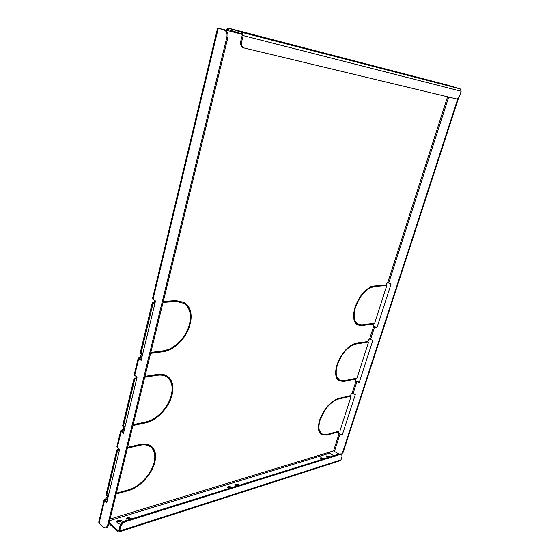 <?xml version="1.0" encoding="UTF-8"?>
<svg xmlns="http://www.w3.org/2000/svg" width="560" height="560" viewBox="0 0 560 560"><rect width="100%" height="100%" fill="white"/><g stroke="black" fill="none" stroke-linecap="round" stroke-linejoin="round"><path stroke-width="0.84" d="M355.684 61.579L349.846 59.836L355.684 61.579M362.943 63.462L357.147 61.726L362.943 63.462M228.585 488.628L227.57 486.99L228.424 486.283L232.666 487.354M231.637 487.676L228.172 487.158L227.57 487.48M236.012 486.311L234.99 484.687L235.816 484.001L240.016 485.058M238.994 485.38L234.99 485.17M244.776 32.823L238.238 30.87L244.776 32.823M444.843 84.693L439.579 83.125L444.843 84.693M254.583 35.364L248.101 33.432L254.583 35.364M450.317 86.114L445.095 84.553L450.317 86.114M120.918 524.167C118.251 523.943 116.893 523.047 116.83 521.486L118.139 520.373C120.281 519.967 121.968 520.45 123.2 521.836M122.549 522.333L117.894 521.353L116.823 522.011M321.419 459.655L320.32 458.164L320.887 457.702L324.618 458.661M323.624 458.969L320.348 458.612M127.323 520.233L126.42 518.49L127.68 517.426L132.496 518.616M131.453 518.945L127.435 518.392L126.413 519.022M327.236 457.842L326.137 456.358L326.69 455.91L330.386 456.862M329.399 457.17L326.165 456.806M318.521 429.275L321.755 433.93L327.068 434.441L338.275 431.312L338.065 431.963L326.858 435.099L326.2 434.658L321.013 434.336M335.832 375.277L339.472 380.177L344.113 380.779L355.264 378.462L355.047 379.134L343.896 381.465L338.73 380.618M354.396 378.644L343.21 381.052M353.885 319.2L357.959 324.303L361.858 324.94L372.939 323.491L372.715 324.198L361.634 325.647L357.224 324.786M372.071 323.61L360.92 325.262M163.282 301.476L175.833 300.552L184.394 302.463C190.449 306.754 192.416 313.859 190.288 323.778L189.546 323.855C191.59 314.314 189.7 307.475 183.876 303.345L174.811 301.014L163.184 301.875M174.811 301.014L183.876 303.345M183.995 302.225C188.279 305.277 190.407 310.107 190.386 316.715M144.97 376.334L157.451 374.381C161.476 373.793 164.857 374.444 167.594 376.341C172.459 380.17 173.971 386.281 172.123 394.66L171.388 394.8C173.159 386.729 171.703 380.856 167.027 377.174C164.381 375.333 161.119 374.703 157.227 375.277L156.478 374.745L144.914 376.558M156.478 374.745C160.363 374.171 163.632 374.808 166.278 376.642L167.027 377.174M167.209 376.089C170.73 378.938 172.368 383.243 172.144 389.004M127.603 447.321L140.007 444.444C144.704 443.415 148.498 444.017 151.389 446.25C155.302 449.638 156.457 454.902 154.861 462.042L154.126 462.224C155.659 455.364 154.546 450.296 150.787 447.041C147.994 444.878 144.333 444.304 139.79 445.298L139.076 444.724L127.589 447.384M139.076 444.724C143.612 443.73 147.28 444.311 150.066 446.467L150.787 447.041M151.025 445.977C153.888 448.588 155.148 452.403 154.805 457.429M150.745 352.723L162.33 351.211L168.693 349.349M133.119 424.767L147.532 421.568M348.796 396.067L337.61 398.706L338.289 399.126L349.454 396.529L348.782 396.116M384.412 285.187L370.769 286.86M366.247 341.733L353.822 343.931M350.105 395.815L351.169 396.13L339.99 430.836L338.723 431.186L338.513 431.837L338.695 433.839L340.053 433.972L342.146 435.323L355.285 394.681L353.136 393.386L351.771 393.225L349.902 396.424L351.169 396.13M243.397 47.726L243.166 47.663C240.975 46.613 240.191 44.366 240.821 40.922L242.221 35.294L241.717 33.866L227.752 29.442L226.723 30.366L217.616 28L218.281 28.245L153.006 299.348L155.519 300.937L141.148 360.353L138.726 358.638L134.694 375.389L137.088 377.132L123.48 433.412L121.17 431.557L117.341 447.44L119.63 449.323L106.722 502.712L104.118 499.793L105.637 498.904L107.94 495.551M119.462 450.03L117.572 450.471L106.61 495.922L105.91 495.299L116.851 449.876L119.21 448.973M121.17 431.557L120.736 430.71L122.255 429.975L124.656 426.419M136.759 378.504L134.855 378.798L123.298 426.699L122.57 426.125L134.099 378.252L136.381 377.895L136.535 376.733M138.726 358.638L138.257 357.889L139.769 357.322L142.261 353.556M155.008 303.037L153.09 303.177L140.896 353.738L140.133 353.199L152.299 302.68L154.595 302.512L154.525 300.307M385.616 285.39L386.729 285.719L374.633 323.274L373.38 323.435L373.156 324.135L373.268 326.466L376.894 327.873L391.118 283.885L387.415 282.513L385.483 285.817L386.729 285.719M367.507 341.698L368.592 342.02L356.972 378.105L355.712 378.371L355.495 379.043L355.642 381.206L357.014 381.367L359.177 382.648L372.848 340.389L369.243 338.968L367.339 342.223L368.592 342.02M321.755 433.93C318.745 431.641 318.164 427.147 320.012 420.448L319.529 420.567C317.611 427.532 318.213 432.194 321.335 434.567L326.858 435.099M337.561 364.462C341.992 353.094 348.068 346.29 355.789 344.036L366.891 342.293L367.115 341.6L356.013 343.336C347.991 345.667 341.677 352.737 337.078 364.546L337.561 364.462L337.183 364.238M339.472 380.177C336 377.713 335.286 372.708 337.337 365.169L336.854 365.253C334.726 373.086 335.461 378.28 339.066 380.842L343.896 381.465M355.614 306.845C360.192 295.078 366.324 288.351 374.017 286.671L385.042 285.845L385.273 285.124L374.248 285.936C366.261 287.679 359.891 294.665 355.138 306.894L355.614 306.845L355.222 306.635M349.454 396.529L349.671 395.864L338.499 398.454C330.456 401.324 324.198 408.471 319.739 419.888L320.222 419.769L319.858 419.531M338.289 399.126C330.54 401.898 324.52 408.779 320.222 419.769M150.584 353.374L163.093 351.729C174.244 350.462 186.69 337.827 190.05 324.688L189.315 324.765C186.067 337.428 174.062 349.608 163.317 350.812L150.815 352.443M157.227 375.277L144.746 377.244M139.79 445.298L127.393 448.182M116.179 494.025L128.52 490.574C139.538 487.669 151.613 474.733 154.651 462.861L153.916 463.05C150.983 474.495 139.335 486.962 128.723 489.755L116.382 493.192M175.595 301.497L163.044 302.435M132.937 425.53L145.362 422.94C156.45 420.812 168.707 408.002 171.899 395.528L171.164 395.661C168.084 407.694 156.254 420.035 145.579 422.072L133.147 424.655M357.959 324.303C353.969 321.664 353.115 316.085 355.39 307.58L354.907 307.629C352.548 316.456 353.437 322.245 357.574 324.996L361.634 325.647M242.172 34.328L219.338 28.469L225.351 30.436C227.64 31.549 228.473 33.936 227.836 37.59L108.479 525.49L106.792 527.688M155.309 300.804L155.428 301.287M140.896 353.738L142.807 353.486M141.316 359.646L139.489 358.162L140.532 357.861L142.401 355.173M123.298 426.699L125.195 426.307M123.676 432.586L121.94 430.962L122.983 430.556L124.81 427.91M106.61 495.922L108.493 495.397M106.946 501.774L105.294 500.031L106.337 499.527L108.122 496.916M109.669 520.646L329.798 453.159L329.455 452.158L333.522 450.919L339.066 454.153M359.296 382.291L355.607 380.695M376.992 327.565L373.247 326.032M117.341 447.44L116.921 446.572L120.736 430.71M134.694 375.389L134.232 374.612L138.257 357.889M227.836 37.59L226.842 37.345L107.52 525.791L105.882 527.975L103.607 527.275L99.12 523.11L98.742 522.151L104.118 499.793M447.797 85.134L228.123 28.056L225.799 30.072M228.123 28.056L242.074 32.452L460.229 88.928L447.909 85.162M329.798 453.159L333.746 455.812M119.602 531.013L340.998 459.893L342.006 456.792L341.775 454.335L340.795 454.265L125.552 521.64C123.116 522.634 121.464 524.433 120.596 527.03L119.602 531.013L118.881 531.958L117.859 531.65L108.969 523.488M118.881 530.411L118.104 530.656L109.214 522.501M153.006 299.348L152.502 298.676L217.616 28.007M218.281 28.245L225.351 30.436M226.842 37.345C227.472 33.684 226.646 31.297 224.357 30.177M342.279 434.91L338.646 433.272M341.446 454.118L343.084 452.438L458.752 97.468M343.084 452.438L341.53 454.167M342.552 452.599L457.905 98.385M108.374 495.88L107.989 495.537M119.539 449.701L119.119 449.351M106.337 499.527L105.637 498.904M117.572 450.471L116.851 449.876M154.861 462.042L154.28 461.573M460.229 88.928L461.167 91.238L243.18 35.595L242.074 32.452M243.18 35.595L241.773 41.23C241.143 44.674 241.927 46.928 244.118 47.978L456.372 98.896C457.751 98.952 458.913 97.734 459.865 95.242L461.167 91.238M118.104 530.656L118.895 530.369L119.889 526.386C120.757 523.789 122.409 521.997 124.838 521.003L125.552 521.64M340.998 459.893L340.298 460.663L118.881 531.958M340.795 454.265L340.13 453.817L124.838 521.003M340.13 453.817L341.775 454.335M142.646 354.158L142.198 353.836M155.295 301.833L154.833 301.539M155.064 302.806L154.595 302.512M140.532 357.861L139.769 357.322M153.09 303.177L152.299 302.68M125.062 426.881L124.628 426.538M137.046 377.3L136.605 376.978M136.829 378.217L136.381 377.895M122.983 430.556L122.255 429.975M134.855 378.798L134.099 378.252M172.123 394.66L171.521 394.226M190.288 323.778L189.658 323.386M385.042 285.845L384.314 285.488M372.715 324.198L372.001 323.82M355.047 379.134L354.368 378.735M366.891 342.293L366.198 341.901M338.065 431.963L337.428 431.55M352.128 393.148L355.999 381.129M369.593 338.919L373.625 326.417M387.772 282.485L447.58 96.789M139.881 357.945L139.741 358.533M122.339 430.696L122.171 431.382M105.693 499.709L105.511 500.486M329.455 452.158L110.054 519.071M333.522 450.919L339.052 433.741M353.136 393.386L357.014 381.367M388.815 282.751L448.7 97.055M370.622 339.171L374.654 326.669M104.51 500.724L99.12 523.11M107.52 525.791L108.479 525.49M334.516 451.143L340.053 433.972M128.52 490.574L127.848 490M240.821 40.922L241.773 41.23M120.596 527.03L119.889 526.386M163.093 351.729L162.33 351.211M145.362 422.94L144.634 422.373M374.017 286.671L373.282 286.307M355.789 344.036L355.082 343.644M447.853 85.148L228.06 28.042M105.882 527.975L106.841 527.674M244.118 47.978L243.166 47.663"/></g></svg>
